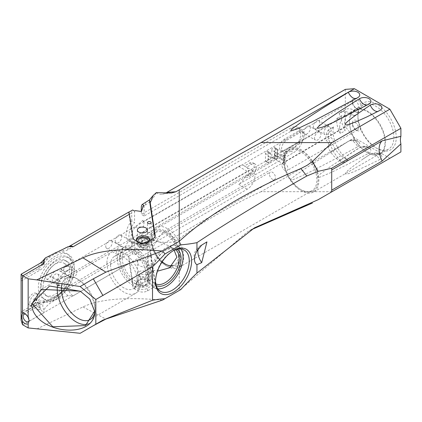 <?xml version="1.0" encoding="UTF-8"?>
<svg xmlns="http://www.w3.org/2000/svg" width="422" height="422" viewBox="0 0 422 422"><rect width="100%" height="100%" fill="white"/><g stroke="black" fill="none" stroke-linecap="round" stroke-linejoin="round"><path stroke-width="0.32" stroke-dasharray="2.11 1.58" d="M349.469 121.552A25.42 14.675 60 0 1 354.733 109.91A25.42 14.675 60 0 1 374.325 116.725A25.42 14.675 60 0 1 385.418 142.309A25.42 14.675 60 0 1 380.153 153.946A25.42 14.675 60 0 1 367.441 152.685A25.42 14.675 60 0 1 349.469 121.552L349.469 121.81A25.098 14.49 60 0 1 354.665 110.321A25.098 14.49 60 0 1 374.008 117.047A25.098 14.49 60 0 1 384.964 142.309A25.098 14.49 60 0 1 379.768 153.798A25.098 14.49 60 0 1 367.214 152.553A25.098 14.49 60 0 1 349.469 121.81M357.925 116.667A25.42 14.675 60 0 1 363.189 105.031A25.42 14.675 60 0 1 382.78 111.841A25.42 14.675 60 0 1 393.879 137.424A25.42 14.675 60 0 1 388.615 149.061A25.42 14.675 60 0 1 375.902 147.8A25.42 14.675 60 0 1 357.925 116.667L357.925 115.301A27.092 15.64 -120 0 0 358.842 122.586A5.95 3.434 -120 0 0 354.601 120.064A5.95 3.434 -120 0 0 352.465 123.06A5.95 3.434 -120 0 0 356.669 130.345A5.95 3.434 -120 0 0 360.821 128.663A27.092 15.64 -120 0 0 377.083 148.481A27.092 15.64 -120 0 0 396.242 137.424A27.092 15.64 -120 0 0 382.348 108.132A27.092 15.64 -120 0 0 360.821 105.284A5.95 3.434 -120 0 0 356.332 98.627A5.95 3.434 -120 0 0 352.465 101.233A5.95 3.434 -120 0 0 356.669 108.517A5.95 3.434 -120 0 0 358.842 109.076A27.092 15.64 -120 0 0 357.925 115.301M284.18 161.12A23.12 13.351 60 0 1 288.97 150.538A23.12 13.351 60 0 1 306.789 156.731A23.12 13.351 60 0 1 316.88 179.999A23.12 13.351 60 0 1 312.09 190.586A23.12 13.351 60 0 1 300.527 189.436A23.12 13.351 60 0 1 284.18 161.12L284.201 159.548A23.922 13.81 60 0 1 284.37 157.68L284.597 156.398A23.922 13.81 60 0 1 302.975 151.904A23.922 13.81 60 0 1 318.014 179.999A23.922 13.81 60 0 1 301.097 189.768A23.922 13.81 60 0 1 284.518 164.533L284.317 162.998L283.473 162.512L284.576 160.977L285.546 160.903L286.058 161.832L283.969 164.316L283.668 164.042L284.518 164.533M150.965 238.034A23.12 13.351 60 0 1 155.755 227.447A23.12 13.351 60 0 1 173.569 233.64A23.12 13.351 60 0 1 183.665 256.908A23.12 13.351 60 0 1 178.875 267.495A23.12 13.351 60 0 1 167.312 266.351A23.12 13.351 60 0 1 150.965 238.034L150.965 239.828A20.921 12.08 60 0 1 165.756 231.288A20.921 12.08 60 0 1 180.553 256.908A20.921 12.08 60 0 1 165.756 265.449A20.921 12.08 60 0 1 150.965 239.828M162.153 261.814A18.71 10.803 60 0 1 151.962 241.057A18.71 10.803 60 0 1 155.834 232.49A18.71 10.803 60 0 1 170.256 237.507A18.71 10.803 60 0 1 178.422 256.339A18.71 10.803 60 0 1 174.55 264.9A18.71 10.803 60 0 1 172.551 265.644M151.962 241.057L151.962 240.403A19.512 11.267 60 0 1 165.756 232.438A19.512 11.267 60 0 1 179.556 256.339A19.512 11.267 60 0 1 165.756 264.304A19.512 11.267 60 0 1 165.471 264.135M117.332 258.517A21.812 12.591 60 0 1 121.847 248.532A21.812 12.591 60 0 1 138.659 254.376A21.812 12.591 60 0 1 148.18 276.331A21.812 12.591 60 0 1 143.659 286.316A21.812 12.591 60 0 1 126.853 280.472A21.812 12.591 60 0 1 117.332 258.517M120.054 256.945A21.812 12.591 60 0 1 124.569 246.96A21.812 12.591 60 0 1 141.381 252.804A21.812 12.591 60 0 1 150.902 274.759A21.812 12.591 60 0 1 146.381 284.744A21.812 12.591 60 0 1 129.575 278.9A21.812 12.591 60 0 1 120.054 256.945M110.564 264.958A18.71 10.803 60 0 1 114.441 256.391A18.71 10.803 60 0 1 128.858 261.403A18.71 10.803 60 0 1 137.029 280.234A18.71 10.803 60 0 1 133.152 288.801A18.71 10.803 60 0 1 118.73 283.79A18.71 10.803 60 0 1 110.564 264.958M119.526 259.783A18.71 10.803 60 0 1 123.398 251.217A18.71 10.803 60 0 1 137.82 256.233A18.71 10.803 60 0 1 145.986 275.065A18.71 10.803 60 0 1 142.114 283.631A18.71 10.803 60 0 1 127.692 278.615A18.71 10.803 60 0 1 119.526 259.783M61.681 285.509A23.843 13.768 60 0 1 66.28 278.267A23.843 13.768 60 0 1 78.202 279.448A23.843 13.768 60 0 1 95.066 308.651A23.843 13.768 60 0 1 94.386 313.736M106.935 262.864A23.843 13.768 60 0 1 111.872 251.945A23.843 13.768 60 0 1 130.25 258.333A23.843 13.768 60 0 1 140.658 282.334A23.843 13.768 60 0 1 135.715 293.248A23.843 13.768 60 0 1 117.342 286.86A23.843 13.768 60 0 1 106.935 262.864M156.24 285.62A21.037 12.148 -60 0 1 151.319 275.698A21.037 12.148 -60 0 1 166.194 249.929A21.037 12.148 -60 0 1 177.251 249.233M151.319 275.698L151.319 274.606A19.702 11.373 -60 0 1 165.25 250.478A19.702 11.373 -60 0 1 175.098 249.502A19.702 11.373 -60 0 1 175.499 249.75M155.523 281.78L155.523 280.414A23.843 13.768 -60 0 1 172.382 251.211A23.843 13.768 -60 0 1 172.962 250.89M157.775 288.838A23.843 13.768 -60 0 1 154.273 287.757A23.843 13.768 -60 0 1 149.33 276.843A23.843 13.768 -60 0 1 159.743 252.847A23.843 13.768 -60 0 1 178.116 246.459A23.843 13.768 -60 0 1 180.801 248.954M122.248 258.211A18.71 10.803 60 0 1 126.12 249.65A18.71 10.803 60 0 1 140.542 254.661A18.71 10.803 60 0 1 148.708 273.493A18.71 10.803 60 0 1 144.836 282.06A18.71 10.803 60 0 1 130.414 277.043A18.71 10.803 60 0 1 122.248 258.211M174.159 250.293L168.431 245.651L154.109 239.817L144.63 243.526L139.503 244.691L138.026 246.469L146.65 248.816L147.61 247.978L149.05 273.298L148.781 279.775L147.61 277.523L146.65 278.24L138.026 276.463L139.503 274.115L146.65 274.68L148.127 276.821L147.61 277.523M145.97 239.844L147.447 238.346L145.97 238.251L137.345 243.673L138.822 242.376L145.97 239.844M352.465 102.599A4.278 2.469 60 0 1 353.351 100.642A4.278 2.469 60 0 1 356.643 101.786A4.278 2.469 60 0 1 358.51 106.091A4.278 2.469 60 0 1 357.624 108.048A4.278 2.469 60 0 1 355.488 107.837A4.278 2.469 60 0 1 352.465 102.599L352.465 101.233M358.842 109.076L360.821 105.284M281.933 165.15A4.278 2.469 60 0 1 282.814 163.187A4.278 2.469 60 0 1 286.111 164.337A4.278 2.469 60 0 1 287.978 168.642A4.278 2.469 60 0 1 287.092 170.599A4.278 2.469 60 0 1 283.795 169.454A4.278 2.469 60 0 1 281.933 165.15M352.465 124.427A4.278 2.469 60 0 1 353.351 122.47A4.278 2.469 60 0 1 356.643 123.614A4.278 2.469 60 0 1 358.51 127.919A4.278 2.469 60 0 1 357.624 129.876A4.278 2.469 60 0 1 355.488 129.665A4.278 2.469 60 0 1 352.465 124.427L352.465 123.06M327.984 146.972L332.71 144.245A4.278 2.469 -120 0 0 333.422 142.404A4.278 2.469 -120 0 0 330.801 137.43L326.074 140.157A4.278 2.469 60 0 1 328.696 145.131A4.278 2.469 60 0 1 327.984 146.972A18.71 10.803 -120 0 0 339.119 160.429L343.039 162.692A25.098 14.49 60 0 1 328.337 134.011A25.098 14.49 60 0 1 328.796 129.638L333.522 126.906A25.098 14.49 -120 0 0 333.058 131.284A25.098 14.49 -120 0 0 347.765 159.964L343.039 162.692M360.821 128.663L358.842 122.586M269.41 174.033A4.278 2.469 60 0 1 270.296 172.076A4.278 2.469 60 0 1 273.593 173.22A4.278 2.469 60 0 1 275.461 177.525A4.278 2.469 60 0 1 274.574 179.482A4.278 2.469 60 0 1 271.277 178.337A4.278 2.469 60 0 1 269.41 174.033M25.578 314.242A4.278 2.469 60 0 1 26.122 314.495A4.278 2.469 60 0 1 29.144 319.734A4.278 2.469 60 0 1 29.118 320.156M39.151 309.832L40.881 308.83L40.348 307.411L36.186 307.248L35.432 307.896L39.151 309.832L40.881 308.83M29.144 320.651L29.144 319.734M284.597 156.398L283.748 155.903A25.098 14.49 60 0 1 288.548 148.497A25.098 14.49 60 0 1 307.891 155.217A25.098 14.49 60 0 1 318.847 180.479A25.098 14.49 60 0 1 313.646 191.973A25.098 14.49 60 0 1 295.891 186.819A25.098 14.49 60 0 1 283.668 164.042M283.748 155.903L285.087 154.505L285.926 154.357L286.121 155.101L283.721 157.406L283.526 157.195L284.37 157.68M284.201 159.548L283.368 159.068A25.098 14.49 60 0 1 283.526 157.195M283.368 159.068L284.586 157.601L285.494 157.49L285.831 158.551L283.6 160.719L283.352 160.481L284.185 160.961L284.18 160.624M339.678 127.465A25.098 14.49 60 0 1 344.874 115.976A25.098 14.49 60 0 1 354.153 115.681L358.879 112.954A25.098 14.49 -120 0 0 349.601 113.244A25.098 14.49 -120 0 0 344.399 124.738A25.098 14.49 -120 0 0 345.091 130.788L340.364 133.521A25.098 14.49 60 0 1 339.678 127.465M274.675 154.932A1.873 1.081 120 0 0 275.06 155.792A1.873 1.081 120 0 0 276.5 155.285A1.873 1.081 120 0 0 277.317 153.402A1.873 1.081 120 0 0 276.932 152.548A1.873 1.081 120 0 0 275.487 153.049A1.873 1.081 120 0 0 274.675 154.932M274.675 151.551A1.873 1.081 120 0 0 275.06 152.405A1.873 1.081 120 0 0 276.5 151.904A1.873 1.081 120 0 0 277.317 150.021A1.873 1.081 120 0 0 276.932 149.166A1.873 1.081 120 0 0 275.487 149.668A1.873 1.081 120 0 0 274.675 151.551M274.675 158.313A1.873 1.081 120 0 0 275.06 159.173A1.873 1.081 120 0 0 276.5 158.672A1.873 1.081 120 0 0 277.317 156.789A1.873 1.081 120 0 0 276.932 155.929A1.873 1.081 120 0 0 275.487 156.43A1.873 1.081 120 0 0 274.675 158.313M323.969 132.582A4.542 2.622 120 0 0 324.908 134.665A4.542 2.622 120 0 0 328.411 133.447A4.542 2.622 120 0 0 330.394 128.874A4.542 2.622 120 0 0 329.455 126.79A4.542 2.622 120 0 0 325.953 128.008A4.542 2.622 120 0 0 323.969 132.582M313.382 126.473A4.542 2.622 120 0 0 314.327 128.552A4.542 2.622 120 0 0 317.824 127.333A4.542 2.622 120 0 0 319.813 122.76A4.542 2.622 120 0 0 318.868 120.681A4.542 2.622 120 0 0 315.366 121.9A4.542 2.622 120 0 0 313.382 126.473M132.228 243.283A4.542 2.622 -60 0 1 130.24 247.856A4.542 2.622 -60 0 1 126.742 249.075A4.542 2.622 -60 0 1 125.798 246.997A4.542 2.622 -60 0 1 127.782 242.423A4.542 2.622 -60 0 1 131.284 241.205A4.542 2.622 -60 0 1 132.228 243.283M115.217 240.883A4.542 2.622 120 0 0 116.155 242.966A4.542 2.622 120 0 0 119.658 241.748A4.542 2.622 120 0 0 121.641 237.175A4.542 2.622 120 0 0 120.697 235.091A4.542 2.622 120 0 0 117.2 236.309A4.542 2.622 120 0 0 115.217 240.883M314.517 138.041A4.542 2.622 120 0 0 315.461 140.12A4.542 2.622 120 0 0 318.958 138.901A4.542 2.622 120 0 0 320.947 134.328A4.542 2.622 120 0 0 320.003 132.25A4.542 2.622 120 0 0 316.5 133.468A4.542 2.622 120 0 0 314.517 138.041M303.935 131.928A4.542 2.622 120 0 0 304.874 134.006A4.542 2.622 120 0 0 308.377 132.793A4.542 2.622 120 0 0 310.36 128.219A4.542 2.622 120 0 0 309.416 126.136A4.542 2.622 120 0 0 305.918 127.354A4.542 2.622 120 0 0 303.935 131.928M122.776 248.743A4.542 2.622 -60 0 1 120.792 253.316A4.542 2.622 -60 0 1 117.29 254.529A4.542 2.622 -60 0 1 116.351 252.451A4.542 2.622 -60 0 1 118.334 247.878A4.542 2.622 -60 0 1 121.831 246.659A4.542 2.622 -60 0 1 122.776 248.743M105.764 246.342A4.542 2.622 120 0 0 106.703 248.421A4.542 2.622 120 0 0 110.205 247.202A4.542 2.622 120 0 0 112.189 242.629A4.542 2.622 120 0 0 111.25 240.551A4.542 2.622 120 0 0 107.747 241.769A4.542 2.622 120 0 0 105.764 246.342M145.97 271.736A5.053 2.917 180 0 1 147.447 273.799A5.053 2.917 180 0 1 144.329 276.494A5.053 2.917 180 0 1 138.822 275.861A5.053 2.917 180 0 1 137.345 273.799A5.053 2.917 180 0 1 140.463 271.103A5.053 2.917 180 0 1 145.97 271.736M145.97 268.091L138.822 265.559L137.345 260.142L145.97 261.434L147.447 265.47L145.97 268.091M80.212 291.175L89.817 299.108M57.571 285.414L57.028 284.08L58.014 283.51A26.734 15.435 60 0 1 62.799 276.948A26.734 15.435 60 0 1 76.16 278.272A26.734 15.435 60 0 1 95.066 311.009L95.066 308.651M147.61 247.978L148.127 246.11L146.65 243.721L144.63 243.526M136.454 240.208A6.71 3.872 0 0 0 136.364 240.841A6.71 3.872 0 0 0 140.51 244.417A6.71 3.872 0 0 0 147.821 243.578A6.71 3.872 0 0 0 149.784 240.841A6.71 3.872 0 0 0 149.694 240.208M137.071 241.3A6.71 3.872 0 0 0 147.821 242.312A6.71 3.872 0 0 0 149.546 240.593M138.527 242.107A5.053 2.917 0 0 0 146.65 242.903A5.053 2.917 0 0 0 148.001 241.489M147.821 286.095A6.71 3.872 180 0 1 140.51 286.934A6.71 3.872 180 0 1 136.364 283.357A6.71 3.872 180 0 1 138.332 280.619A6.71 3.872 180 0 1 145.643 279.781A6.71 3.872 180 0 1 149.784 283.357A6.71 3.872 180 0 1 147.821 286.095M138.332 279.353A6.71 3.872 0 0 0 136.364 282.091A6.71 3.872 0 0 0 140.51 285.673A6.71 3.872 0 0 0 147.821 284.829A6.71 3.872 0 0 0 149.784 282.091A6.71 3.872 0 0 0 145.643 278.515A6.71 3.872 0 0 0 138.332 279.353M139.503 280.029A5.053 2.917 0 0 0 138.026 282.091A5.053 2.917 0 0 0 141.143 284.787A5.053 2.917 0 0 0 146.65 284.154A5.053 2.917 0 0 0 148.127 282.091A5.053 2.917 0 0 0 145.01 279.396A5.053 2.917 0 0 0 139.503 280.029M147.99 232.58A1.873 1.081 0 0 0 147.442 233.345A1.873 1.081 0 0 0 148.597 234.342A1.873 1.081 0 0 0 150.638 234.105A1.873 1.081 0 0 0 151.187 233.345A1.873 1.081 0 0 0 150.032 232.343A1.873 1.081 0 0 0 147.99 232.58M72.384 268.012A24.059 13.889 120 0 0 67.399 256.998A24.059 13.889 120 0 0 48.862 263.444A24.059 13.889 120 0 0 38.36 287.656A24.059 13.889 120 0 0 43.339 298.671A24.059 13.889 120 0 0 61.881 292.224A24.059 13.889 120 0 0 72.384 268.012M40.248 288.748A24.059 13.889 -60 0 1 50.751 264.536A24.059 13.889 -60 0 1 69.287 258.09A24.059 13.889 -60 0 1 74.272 269.104A24.059 13.889 -60 0 1 63.769 293.316A24.059 13.889 -60 0 1 45.233 299.762A24.059 13.889 -60 0 1 40.248 288.748M43.086 287.113A20.05 11.573 -60 0 1 51.837 266.936A20.05 11.573 -60 0 1 67.283 261.566A20.05 11.573 -60 0 1 71.439 270.739A20.05 11.573 -60 0 1 62.688 290.916A20.05 11.573 -60 0 1 47.238 296.291A20.05 11.573 -60 0 1 43.086 287.113M41.192 286.021A20.05 11.573 -60 0 1 49.944 265.844A20.05 11.573 -60 0 1 65.394 260.474A20.05 11.573 -60 0 1 69.546 269.653A20.05 11.573 -60 0 1 60.794 289.824A20.05 11.573 -60 0 1 45.344 295.2A20.05 11.573 -60 0 1 41.504 289.239A20.05 11.573 -60 0 1 41.192 286.021M65.141 279.833A4.463 2.579 120 0 0 64.218 277.787A4.463 2.579 120 0 0 60.779 278.984A4.463 2.579 120 0 0 58.827 283.478A4.463 2.579 120 0 0 59.755 285.52A4.463 2.579 120 0 0 63.194 284.322A4.463 2.579 120 0 0 65.141 279.833M58.526 276.014A4.463 2.579 120 0 0 57.603 273.968A4.463 2.579 120 0 0 54.164 275.165A4.463 2.579 120 0 0 52.212 279.659A4.463 2.579 120 0 0 53.14 281.701A4.463 2.579 120 0 0 56.58 280.503A4.463 2.579 120 0 0 58.526 276.014M37.642 296.429A6.736 3.888 120 0 0 36.245 293.348A6.736 3.888 120 0 0 31.054 295.152A6.736 3.888 120 0 0 28.116 301.93A6.736 3.888 120 0 0 29.508 305.016A6.736 3.888 120 0 0 34.699 303.212A6.736 3.888 120 0 0 37.642 296.429M29.814 302.912A6.736 3.888 -60 0 1 32.752 296.133A6.736 3.888 -60 0 1 37.948 294.329A6.736 3.888 -60 0 1 39.341 297.415A6.736 3.888 -60 0 1 34.578 305.665A6.736 3.888 -60 0 1 31.212 305.997A6.736 3.888 -60 0 1 29.814 302.912M64.941 272.401A4.278 2.469 60 0 1 65.695 275.149A4.278 2.469 60 0 1 64.941 277.022L64.941 272.401L70.432 269.231L64.55 271.747A4.278 2.469 60 0 0 60.794 269.579L65.542 266.804L68.976 266.271L76.271 270.481A4.373 2.521 -60 0 1 75.68 275.571A4.373 2.521 -60 0 1 71.529 277.745A4.373 2.521 -60 0 1 71.344 277.618A8.208 4.737 120 0 0 71.001 277.386A8.208 4.737 120 0 0 62.456 282.751A4.373 2.521 -60 0 1 58.516 285.805L58.014 283.51M336.925 118.45L341.646 115.723A4.278 2.469 -120 0 0 343.877 115.987A4.278 2.469 -120 0 0 344.763 114.03A4.278 2.469 -120 0 0 343.777 110.886L339.051 113.613A4.278 2.469 60 0 1 340.037 116.757A4.278 2.469 60 0 1 339.151 118.719A4.278 2.469 60 0 1 336.925 118.45A18.71 10.803 -120 0 0 340.364 133.521M34.578 298.264L33.433 299.773L32.953 302.099L33.254 303.64L34.578 304.104L35.722 302.595L36.202 300.269L35.902 298.729L34.578 298.264M150.638 256.523A1.873 1.081 0 0 0 151.187 255.758A1.873 1.081 0 0 0 150.032 254.761A1.873 1.081 0 0 0 147.99 254.993A1.873 1.081 0 0 0 147.442 255.758A1.873 1.081 0 0 0 148.597 256.755A1.873 1.081 0 0 0 150.638 256.523M150.638 267.205A1.873 1.081 0 0 0 151.187 266.44A1.873 1.081 0 0 0 150.032 265.443A1.873 1.081 0 0 0 147.99 265.681A1.873 1.081 0 0 0 147.442 266.44A1.873 1.081 0 0 0 148.597 267.442A1.873 1.081 0 0 0 150.638 267.205M357.677 146.782A6.61 3.814 0 0 0 358.906 142.156A6.61 3.814 0 0 0 357.803 141.312A6.61 3.814 0 0 0 348.335 141.386L309.046 166.036L295.379 175.431L291.845 178.279L290.589 179.825L291.644 180.046L294.983 178.933L308.282 172.82L329.629 161.869L357.677 146.782A8.018 4.442 -121.9 0 0 352.908 141.307A8.018 4.442 -121.9 0 0 348.888 140.916A8.018 4.442 -121.9 0 0 348.335 141.386M379.647 159.627A6.61 3.814 0 0 0 381.019 154.927A6.61 3.814 0 0 0 379.921 154.083A6.61 3.814 0 0 0 370.316 154.241L363.115 158.983C334.846 178.928 340.359 179.144 379.647 159.627A8.018 4.236 -123.9 0 0 374.783 154.23A8.018 4.236 -123.9 0 0 370.774 153.835A8.018 4.236 -123.9 0 0 370.316 154.241M368.781 153.244A6.61 3.814 0 0 0 370.057 148.597A6.61 3.814 0 0 0 368.955 147.753A6.61 3.814 0 0 0 359.444 147.853L330.79 166.331L320.741 173.637L318.204 175.911L317.391 177.203L318.32 177.498L320.963 176.797L331.223 172.44L347.512 164.416L368.781 153.244A8.018 4.378 -122.5 0 0 363.986 147.795A8.018 4.378 -122.5 0 0 359.971 147.399A8.018 4.378 -122.5 0 0 359.444 147.853M332.71 144.245A18.71 10.803 -120 0 0 343.846 157.701L347.765 159.964M328.796 129.638A18.71 10.803 -120 0 0 326.074 140.157M333.522 126.906A18.71 10.803 -120 0 0 330.801 137.43M354.153 115.681L349.943 113.26A18.71 10.803 -120 0 0 340.612 112.342A18.71 10.803 -120 0 0 339.051 113.613M358.879 112.954L354.67 110.527A18.71 10.803 -120 0 0 345.338 109.614A18.71 10.803 -120 0 0 343.777 110.886M341.646 115.723A18.71 10.803 -120 0 0 345.091 130.788M142.103 250.526C140.257 247.783 138.421 248.843 136.601 253.701L144.134 249.355L144.134 238.921L142.989 239.58L141.855 243.737L140.742 244L135.409 243.04L141.359 243.668L142.989 239.58M135.135 227.3L143.469 226.772L144.044 222.399L142.889 220.316L135.135 227.3A10.961 6.33 120 0 0 133.341 242.529A10.961 6.33 120 0 0 135.409 243.04M147.331 246.896A10.961 6.33 -60 0 1 141.85 247.44A10.961 6.33 -60 0 1 140.167 238.657A10.961 6.33 -60 0 1 147.331 228.998L247.229 171.321A10.961 6.33 -60 0 1 252.704 170.783A10.961 6.33 -60 0 1 254.387 179.561A10.961 6.33 -60 0 1 247.229 189.22L147.331 246.896L141.855 243.737M144.134 205.567L144.134 216.001L293.591 129.712A14.031 8.102 -60 0 1 300.612 129.016L297.774 127.381A14.031 8.102 120 0 1 299.926 138.627A14.031 8.102 120 0 1 290.758 150.992L141.301 237.28L141.301 244.269A7.485 4.32 -120 0 0 142.225 248.247L144.134 249.355M142.225 248.247L149.393 243.758L150.148 251.38L156.309 241.711C167.001 242.792 173.553 242.502 175.963 240.841L179.244 238.947L179.244 290.457L247.35 231.947L251.021 229.869M21.1 320.261L22.482 312.866L38.729 303.487A7.485 4.32 -120 0 0 44.02 312.655L43.893 309.827C48.261 302.975 56.384 298.285 68.253 295.764L73.143 295.838L129.417 263.349L128.715 256.048L132.967 284.101A6.683 3.856 0 0 0 134.898 286.496L137.973 288.268A6.683 3.856 0 0 0 147.426 288.268L153.233 284.913A6.683 3.856 0 0 0 155.19 282.186A6.683 3.856 0 0 0 155.164 281.849L149.393 243.758M128.715 256.048L132.656 253.77A7.485 4.32 60 0 1 131.733 249.787L131.733 241.7A14.031 8.102 120 0 1 128.968 241.046A14.031 8.102 120 0 1 131.733 220.991L134.571 222.631A14.031 8.102 -60 0 0 131.806 242.682L128.968 241.046M136.601 253.701L134.571 254.872L132.656 253.77M135.367 210.631L141.491 211.332M300.612 129.016A14.031 8.102 -60 0 1 302.759 140.262A14.031 8.102 -60 0 1 293.591 152.632L238.72 184.308A10.961 6.33 120 0 0 245.261 176.385L249.455 173.964A6.683 3.856 120 0 0 253.822 168.077A6.683 3.856 120 0 0 252.799 162.723A6.683 3.856 120 0 0 249.455 163.05L244.38 165.983A10.961 6.33 120 0 0 244.201 165.872A10.961 6.33 120 0 0 238.72 166.416L143.348 221.476M131.806 242.682A14.031 8.102 -60 0 0 134.571 243.336L134.571 254.872M134.571 211.09L134.571 222.631M297.921 131.358L284.201 139.281A6.683 3.856 120 0 0 279.833 145.173A6.683 3.856 120 0 0 280.857 150.527A6.683 3.856 120 0 0 284.201 150.195L297.921 142.272A6.683 3.856 120 0 0 302.289 136.385A6.683 3.856 120 0 0 301.261 131.031A6.683 3.856 120 0 0 297.921 131.358L300.037 132.582A6.683 3.856 -60 0 1 303.381 132.25A6.683 3.856 -60 0 1 304.404 137.609A6.683 3.856 -60 0 1 300.037 143.496L286.316 151.419A6.683 3.856 -60 0 1 282.972 151.751A6.683 3.856 -60 0 1 281.949 146.397A6.683 3.856 -60 0 1 286.316 140.505L300.037 132.582M267.907 152.073A1.735 1.002 120 0 0 267.543 151.276A1.735 1.002 120 0 0 266.208 151.746A1.735 1.002 120 0 0 265.449 153.492L265.449 160.587A2.136 1.234 120 0 0 265.892 161.563A2.136 1.234 120 0 0 267.537 160.993A2.136 1.234 120 0 0 268.471 158.841L267.907 152.073L270.549 153.603L271.119 160.365A2.136 1.234 -60 0 1 270.185 162.517A2.136 1.234 -60 0 1 268.534 163.092A2.136 1.234 -60 0 1 268.097 162.111L268.097 155.022A1.735 1.002 -60 0 1 268.851 153.27A1.735 1.002 -60 0 1 270.191 152.806A1.735 1.002 -60 0 1 270.549 153.603M271.837 150.132L271.837 156.9A2.136 1.234 120 0 0 272.28 157.875A2.136 1.234 120 0 0 273.925 157.3A2.136 1.234 120 0 0 274.859 155.154L274.859 148.386A2.136 1.234 120 0 0 274.416 147.405A2.136 1.234 120 0 0 272.77 147.98A2.136 1.234 120 0 0 271.837 150.132L274.485 151.656A2.136 1.234 -60 0 1 275.418 149.504A2.136 1.234 -60 0 1 277.064 148.934A2.136 1.234 -60 0 1 277.507 149.91L277.507 156.678A2.136 1.234 -60 0 1 276.574 158.83A2.136 1.234 -60 0 1 274.928 159.405A2.136 1.234 -60 0 1 274.485 158.424L274.485 151.656M332.03 191.693L261.091 191.693L354.401 137.82L389.87 158.297M354.401 137.82L345.328 126.69L166.89 229.71A19.132 11.046 120 0 0 156.398 241.526L156.309 241.711M345.328 89.369L345.328 126.69M162.143 300.158C125.935 296.772 99.545 299.034 82.981 306.942L36.746 329.007M80.159 333.29L93.299 325.7M261.091 191.693C240.266 200.35 192.917 227.458 179.244 238.947M129.417 263.349L132.967 286.765A6.683 3.856 0 0 0 134.898 289.154L137.973 290.932A6.683 3.856 0 0 0 147.426 290.932L153.233 287.577A6.683 3.856 0 0 0 155.19 284.85A6.683 3.856 0 0 0 155.164 284.512L150.148 251.38M297.774 127.381A14.031 8.102 120 0 0 290.758 128.077L141.301 214.365L141.301 211.454M156.309 192.606L156.398 192.685A19.132 11.046 120 0 0 161.921 194.162A19.132 11.046 120 0 0 165.287 193.202M141.301 237.28L144.134 238.921M357.677 97.672A8.018 4.811 62 0 1 356.896 98.273A8.018 4.811 62 0 1 356.031 98.569M368.781 104.134A8.018 4.869 62.7 0 1 367.963 104.756A8.018 4.869 62.7 0 1 367.077 105.052M379.647 110.517A8.018 4.995 64.2 0 1 378.729 111.181A8.018 4.995 64.2 0 1 377.801 111.466M21.111 274.237L22.482 275.977L22.482 277.813A9.437 5.449 0 0 0 21.1 280.651M131.733 220.991L131.733 212.904A7.485 4.32 60 0 1 132.656 209.987M21.121 313.52A9.437 5.449 180 0 1 22.482 311.035L38.043 302.046A13.367 7.717 -60 0 1 43.134 300.828A26.649 15.387 120 0 0 67.979 281.791A26.649 15.387 120 0 0 66.618 253.553A26.649 15.387 120 0 0 43.134 264.167A13.367 7.717 -60 0 1 38.043 268.83L22.482 277.813M22.482 312.866L22.482 311.035M128.715 212.261L132.967 240.318A6.683 3.856 0 0 0 134.898 242.708L137.973 244.486A6.683 3.856 0 0 0 147.426 244.486L153.233 241.131A6.683 3.856 0 0 0 155.19 238.404A6.683 3.856 0 0 0 155.164 238.066L154.964 236.737M144.134 216.001L141.301 214.365M50.925 276.093A8.208 4.737 -60 0 1 59.476 270.729A8.208 4.737 -60 0 1 59.813 270.961A4.373 2.521 120 0 0 59.998 271.088A4.373 2.521 120 0 0 64.271 268.724A4.373 2.521 120 0 0 64.55 263.639A16.949 9.785 120 0 0 63.843 263.159A16.949 9.785 120 0 0 46.188 274.242A4.373 2.521 120 0 0 46.373 278.953A4.373 2.521 120 0 0 50.925 276.093L62.456 282.751M60.794 269.579L64.55 271.747M57.028 284.08A4.373 2.521 -60 0 1 57.719 280.899A16.949 9.785 -60 0 1 70.432 269.231M76.271 270.481L64.941 277.022M95.066 311.009A26.734 15.435 60 0 1 89.527 323.247A26.734 15.435 60 0 1 87.871 323.99M21.121 280.999L40.122 270.027A13.367 7.717 120 0 0 45.212 265.369A26.649 15.387 -60 0 1 68.696 254.756A26.649 15.387 -60 0 1 70.057 282.993A26.649 15.387 -60 0 1 45.212 302.031A13.367 7.717 120 0 0 40.122 303.249L21.121 314.221M146.65 274.68L154.109 270.375L157.496 271.167M154.109 270.375A19.702 11.373 -60 0 1 146.65 275.086M155.813 283.842A19.702 11.373 -60 0 1 155.396 283.626A19.702 11.373 -60 0 1 151.319 274.606M134.571 243.336L131.733 241.7M283.473 162.512A25.098 14.49 60 0 1 283.352 160.481M268.471 156.298L271.119 157.828M267.907 152.854L270.549 154.383M244.38 165.983L246.501 167.207L251.575 164.274A6.683 3.856 -60 0 1 254.914 163.942A6.683 3.856 -60 0 1 255.938 169.296A6.683 3.856 -60 0 1 251.575 175.188L247.376 177.609L245.261 176.385M246.501 167.207A10.961 6.33 -60 0 1 247.376 177.609M155.533 281.078A23.843 13.768 -60 0 1 155.523 280.414M162.217 261.724A19.512 11.267 60 0 1 151.962 240.403M284.317 162.998A23.922 13.81 60 0 1 284.185 160.961M162.649 300.037L179.244 290.457M146.65 243.721A19.702 11.373 -60 0 1 154.109 239.817M353.13 141.175A8.018 4.631 -60 0 1 357.139 140.774A8.018 4.631 -60 0 1 357.803 141.312M363.115 158.983L370.774 153.835L379.257 153.545A8.018 4.631 -60 0 0 375.248 153.94A8.018 4.631 120 0 0 374.783 154.23M381.019 154.927L379.257 153.545A8.018 4.631 -60 0 1 379.921 154.083M346.895 155.744L359.971 147.399L362.662 146.307L365.9 146.307L368.295 147.215A8.018 4.631 -60 0 0 364.281 147.61A8.018 4.631 120 0 0 363.986 147.795M370.057 148.597L368.295 147.215A8.018 4.631 -60 0 1 368.955 147.753M339.119 160.429L343.846 157.701M349.943 113.26L354.67 110.527M143.469 226.772L147.331 228.998M238.72 166.416L247.229 171.321M201.695 245.098A13.367 7.717 -120 0 0 200.635 245.541A13.367 7.717 -120 0 0 198.277 248.711M82.981 306.942L105.896 319.079M68.253 295.764A7.485 1.604 -141.1 0 1 63.158 290.827A28.068 16.205 -60 0 1 43.429 302.215A7.485 5.897 -85.2 0 0 43.893 309.827M63.158 290.827A13.367 7.717 -60 0 1 67.852 286.67A7.485 4.32 -120 0 0 73.143 295.838M175.963 240.841L166.89 229.71M141.301 244.269L145.342 241.933A7.485 4.32 -120 0 0 146.265 245.915M150.053 250.721A7.485 4.32 -120 0 0 150.638 251.101M67.852 286.67L131.733 249.787M145.342 241.933A20.361 11.753 -60 0 1 156.398 241.526M38.729 303.487A13.367 7.717 -60 0 1 43.429 302.215M22.857 324.871L44.02 312.655M155.164 284.512L155.164 281.849M132.967 286.765L132.967 284.101M134.898 289.154L134.898 286.496M137.973 290.932L137.973 288.268M147.426 290.932L147.426 288.268M153.233 287.577L153.233 284.913M156.398 192.685A20.361 11.753 -60 0 1 145.342 205.045L141.301 207.381M42.896 260.796A7.485 1.604 38.9 0 0 43.429 262.442A13.367 7.717 -60 0 1 38.729 266.598A7.485 4.32 60 0 1 40.28 263.17M38.729 266.598L22.482 275.977M145.342 205.045A7.485 4.32 60 0 1 146.265 202.127M131.733 212.904L67.852 249.782A7.485 4.32 60 0 1 69.403 246.358M67.852 249.782A13.367 7.717 -60 0 1 63.158 251.053A7.485 5.897 94.8 0 1 68.253 246.654M43.429 262.442A28.068 16.205 -60 0 1 63.158 251.053M132.967 237.655L132.967 240.318M155.164 236.077L155.164 238.066M59.813 270.961L71.344 277.618M64.55 263.639L71.344 267.564M46.188 274.242L57.719 280.899M38.043 302.046L40.122 303.249M38.043 268.83L40.122 270.027M43.134 264.167L45.212 265.369M43.134 300.828L45.212 302.031M134.898 240.049L134.898 242.708M137.973 241.822L137.973 244.486M147.426 241.822L147.426 244.486M153.233 238.467L153.233 241.131M274.859 155.154L277.507 156.678M274.859 148.386L277.507 149.91M271.837 156.9L274.485 158.424M268.471 158.841L271.119 160.365M265.449 153.492L268.097 155.022M265.449 160.587L268.097 162.111M249.455 173.964L251.575 175.188M249.455 163.05L251.575 164.274M284.201 150.195L286.316 151.419M297.921 142.272L300.037 143.496M284.201 139.281L286.316 140.505M238.72 184.308L247.229 189.22M290.758 128.077L293.591 129.712M290.758 150.992L293.591 152.632M354.733 109.91L363.189 105.031M155.755 227.447L288.97 150.538M121.847 248.532L124.569 246.96M114.441 256.391L123.398 251.217M66.28 278.267L111.872 251.945M166.194 249.929L165.25 250.478M184.303 250.03L178.116 246.459M173.563 250.531L172.382 251.211M126.12 249.65L138.163 242.692M155.834 232.49L145.152 238.657M282.814 163.187L353.351 122.47M23.98 314.284L270.296 172.076M24.94 313.815L26.122 314.495M288.548 148.497L344.874 115.976M349.601 113.244L354.665 110.321M283.6 160.719L275.06 155.792M283.721 157.406L275.06 152.405M283.969 164.316L275.06 159.173M314.327 128.552L324.908 134.665M126.742 249.075L116.155 242.966M304.874 134.006L315.461 140.12M117.29 254.529L106.703 248.421M147.447 238.346L147.447 230.016M147.447 273.799L147.447 265.47M41.219 289.402L62.799 276.948M175.098 249.502L168.431 245.651M136.364 240.841L136.364 239.575M138.026 246.469L138.026 240.841M136.364 283.357L136.364 282.091M138.026 282.091L138.026 276.463M147.442 233.345L147.442 222.658M67.399 256.998L69.287 258.09M65.394 260.474L67.283 261.566M57.603 273.968L64.218 277.787M36.245 293.348L37.948 294.329M65.542 266.804L353.351 100.642M76.16 278.272L78.202 279.448M33.254 303.64L35.432 307.896M151.187 255.758L151.187 266.44M330.716 152.237L348.888 140.916L351.542 139.861L354.76 139.872L357.139 140.774L358.906 142.156M345.338 109.614L340.612 112.342M141.359 243.668L140.742 244M133.341 242.529L141.85 247.44M142.894 220.316L144.05 222.399M206.949 241.896L200.635 245.541C194.473 249.787 192.632 255.458 195.106 262.553M254.482 227.833L247.35 231.947M147.442 266.44L147.442 255.758M155.19 282.186L155.19 284.85M334.715 110.068L356.896 98.273L358.906 96.759M350.888 113.571L367.963 104.756L370.057 103.195M367.087 116.799L378.729 111.181L381.019 109.525M171.511 193.002L161.921 194.162M40.348 307.406L35.902 298.729M59.476 270.729L71.001 277.386M59.998 271.088L71.529 277.745M63.843 263.159L70.242 266.852M46.373 278.953L57.476 285.367M339.151 118.719L76.229 270.513M343.877 115.987L357.624 108.048M31.212 305.997L29.508 305.016M59.755 285.52L53.14 281.701M45.344 295.2L47.238 296.291M45.233 299.762L43.339 298.671M68.696 254.756L66.618 253.553M151.187 222.658L151.187 233.345M155.19 238.404L155.19 235.74M148.127 276.821L148.127 282.091M149.784 282.091L149.784 283.357M148.127 240.841L148.127 246.11M149.784 239.575L149.784 240.841M148.734 279.775L155.396 283.626M89.527 323.247L85.434 325.61M137.345 260.142L137.345 273.799M137.345 230.016L137.345 243.673M111.25 240.551L121.831 246.659M320.003 132.25L309.416 126.136M120.697 235.091L131.284 241.205M329.455 126.79L318.868 120.681M276.932 155.929L285.546 160.909M276.932 149.166L285.926 154.357M276.932 152.548L285.494 157.49M379.768 153.798L313.646 191.973M274.416 147.405L277.064 148.934M272.28 157.875L274.928 159.405M267.543 151.276L270.191 152.806M265.892 161.563L268.534 163.092M252.799 162.723L254.914 163.942M301.261 131.031L303.381 132.25M280.857 150.527L282.972 151.751M252.704 170.783L244.201 165.872M274.574 179.482L28.258 321.696M356.669 130.345L355.488 129.665M357.624 129.876L287.092 170.599M377.083 148.481L375.902 147.8M356.669 108.517L355.488 107.837M148.781 279.775L144.836 282.06M169.428 267.859L174.55 264.9M154.273 287.757L160.46 291.333M135.715 293.248L90.123 319.57M142.114 283.631L133.152 288.801M146.381 284.744L143.659 286.316M165.756 264.304L165.192 263.977M167.312 266.351L165.756 265.449M312.09 190.586L178.875 267.495M301.097 189.768L300.527 189.436M388.615 149.061L380.153 153.946"/><path stroke-width="0.63" d="M94.386 313.736A23.843 13.768 60 0 1 90.123 319.57A23.843 13.768 60 0 1 71.751 313.182A23.843 13.768 60 0 1 61.343 289.186A23.843 13.768 60 0 1 61.681 285.509M177.251 249.233A21.037 12.148 -60 0 1 181.07 258.517A21.037 12.148 -60 0 1 172.245 279.306A21.037 12.148 -60 0 1 156.24 285.62M175.499 249.75A19.702 11.373 -60 0 1 179.181 258.517A19.702 11.373 -60 0 1 170.841 278.061A19.702 11.373 -60 0 1 155.813 283.842M172.962 250.89A23.843 13.768 -60 0 1 184.303 250.03A23.843 13.768 -60 0 1 189.246 260.949A23.843 13.768 -60 0 1 178.838 284.945A23.843 13.768 -60 0 1 160.46 291.333A23.843 13.768 -60 0 1 155.533 281.078M180.801 248.954A23.843 13.768 -60 0 1 183.053 257.373A23.843 13.768 -60 0 1 157.775 288.838M155.523 281.78A25.515 14.733 -60 0 1 173.563 250.531A25.515 14.733 -60 0 1 191.609 260.949A25.515 14.733 -60 0 1 173.563 292.198A25.515 14.733 -60 0 1 155.523 281.78M157.496 271.167L169.428 267.859L176.913 257.209L174.159 250.293M29.118 320.156A4.278 2.469 60 0 1 28.258 321.696A4.278 2.469 60 0 1 24.961 320.546A4.278 2.469 60 0 1 23.094 316.242A4.278 2.469 60 0 1 23.98 314.284A4.278 2.469 60 0 1 25.578 314.242M93.299 325.7L102.957 320.124L152.527 300.253A201.684 116.44 -60 0 1 164.944 298.713L162.649 300.037L105.896 319.079L93.299 325.7L102.957 320.124L80.159 333.29L28.153 327.926L28.153 323.658L29.144 320.651L28.153 317.391L28.153 278.815L36.746 279.897L82.981 257.837C99.545 249.924 125.935 247.661 162.143 251.053L105.896 272.148L93.299 278.826L80.159 286.538L36.746 279.897M28.153 323.658A5.95 3.434 60 0 1 22.482 321.195L21.649 316.242L22.482 313.314A5.95 3.434 60 0 1 24.94 313.815A5.95 3.434 60 0 1 28.153 317.391M138.822 232.079A5.053 2.917 0 0 0 144.329 232.707A5.053 2.917 0 0 0 147.447 230.016A5.053 2.917 0 0 0 145.97 227.954A5.053 2.917 0 0 0 140.463 227.321A5.053 2.917 0 0 0 137.345 230.016A5.053 2.917 0 0 0 138.822 232.079M89.807 299.098L94.591 311.283L85.429 325.605L52.792 326.781L32.067 303.729L41.219 289.402L80.212 291.175M87.871 323.99A26.734 15.435 60 0 1 67.916 314.976A26.734 15.435 60 0 1 57.26 289.186A26.734 15.435 60 0 1 57.571 285.414L57.471 285.362M94.834 311.758L89.817 299.108L80.317 291.238L49.58 286.021L31.613 303.808C32.294 332.404 93.995 341.514 94.834 311.758L94.591 311.283M149.694 240.208A6.71 3.872 0 0 0 145.126 237.153A6.71 3.872 0 0 0 138.332 238.103A6.71 3.872 0 0 0 136.454 240.208M149.546 240.593A6.71 3.872 0 0 0 149.784 239.575A6.71 3.872 0 0 0 145.643 235.993A6.71 3.872 0 0 0 138.332 236.837A6.71 3.872 0 0 0 136.364 239.575A6.71 3.872 0 0 0 137.071 241.3M148.001 241.489A5.053 2.917 0 0 0 148.127 240.841A5.053 2.917 0 0 0 145.01 238.145A5.053 2.917 0 0 0 139.503 238.778A5.053 2.917 0 0 0 138.026 240.841A5.053 2.917 0 0 0 138.527 242.107M150.638 223.423A1.873 1.081 180 0 1 148.597 223.655A1.873 1.081 180 0 1 147.442 222.658A1.873 1.081 180 0 1 147.99 221.893A1.873 1.081 180 0 1 150.032 221.661A1.873 1.081 180 0 1 151.187 222.658A1.873 1.081 180 0 1 150.638 223.423M58.442 285.362L58.516 285.805L57.571 285.414M370.316 105.131A6.61 3.814 180 0 1 379.921 104.972A6.61 3.814 180 0 1 381.019 109.525A6.61 3.814 180 0 1 379.647 110.517L367.087 116.799C336.851 130.656 337.927 126.764 370.316 105.131A8.018 4.995 64.2 0 0 374.783 110.754A8.018 4.995 64.2 0 0 377.801 111.466M359.444 98.743A6.61 3.814 180 0 1 368.955 98.642A6.61 3.814 180 0 1 370.057 103.195A6.61 3.814 180 0 1 368.781 104.134L334.082 121.979L322.777 127.017L317.666 128.378L317.539 127.644L319.048 125.978L326.85 119.964L340.591 110.696L359.444 98.743A8.018 4.869 62.7 0 0 363.986 104.34A8.018 4.869 62.7 0 0 367.077 105.052M348.335 92.281A6.61 3.814 180 0 1 357.803 92.202A6.61 3.814 180 0 1 358.906 96.759A6.61 3.814 180 0 1 357.677 97.672L312.343 121.689L297.42 128.81L290.863 130.999L290.869 130.187L293.068 128.114L303.903 120.339L322.709 108.148L348.335 92.281A8.018 4.811 62 0 0 352.908 97.862A8.018 4.811 62 0 0 356.031 98.569M141.491 211.332L143.338 206.031L141.275 211.48L135.367 210.631L134.571 211.09L132.656 209.987L128.937 212.134M143.338 206.031L144.134 205.567L142.225 204.464A7.485 4.32 -120 0 0 141.301 207.381L141.301 211.454M201.695 245.098L206.949 241.896L201.695 262.642L196.947 264.668A11.726 6.768 -60 0 1 195.106 262.553A11.726 6.768 -60 0 1 196.947 251.064L201.695 245.098M179.244 290.457L180.743 289.592A285.641 164.918 -60 0 1 196.947 273.076L196.947 264.668M196.947 273.076L254.482 227.838L318.13 199.717L400.9 151.931L400.9 143.913L382.137 161.051L331.718 190.158L331.718 191.873M331.718 190.158L331.718 169.95L382.137 140.837L400.9 136.317A16.442 9.495 -120 0 0 400.9 143.913M400.9 136.317L400.9 128.293L331.718 168.236L331.718 169.95M331.718 168.236L318.13 171.348L306.831 175.985C263.565 200.482 226.936 222.705 196.947 242.655A285.641 164.918 -60 0 1 180.743 244.85L179.244 241.347L179.244 189.837L175.963 191.73L171.511 193.002L156.309 192.606L153.054 195.623L150.638 201.99L150.148 202.275L155.164 235.402A6.683 3.856 180 0 1 155.19 235.74A6.683 3.856 180 0 1 153.233 238.467L147.426 241.822A6.683 3.856 180 0 1 137.973 241.822L134.898 240.049A6.683 3.856 180 0 1 132.967 237.655L129.417 214.239L73.143 246.728L68.253 246.654L45.455 257.858L43.893 260.717L44.02 263.544L22.857 275.761A7.485 4.32 -120 0 0 22.482 275.561L21.111 274.237L40.28 263.17A7.485 4.32 60 0 1 44.02 263.544M196.947 251.064L196.947 242.655M400.9 151.931L318.13 199.717M165.287 193.202A19.132 11.046 120 0 0 166.89 192.385L345.328 89.369L354.401 88.71L261.091 142.583L332.03 142.583L312.412 161.447L307.111 165.318L300.844 168.542C248.716 190.454 208.183 214.724 179.244 241.347L162.649 250.926L164.944 253.97A201.684 116.44 -60 0 1 152.527 266.767L152.527 300.253M332.03 142.583L389.87 109.192L354.401 88.71M389.87 109.192L400.9 128.293M251.021 229.869L312.412 203.019M21.1 274.258L21.1 280.651A9.437 5.449 0 0 0 21.121 280.999L21.121 314.221A9.437 5.449 180 0 1 21.1 313.868L21.1 320.261L22.482 324.634A7.485 4.32 -120 0 0 22.857 324.871L28.153 327.926M95.82 324.244L95.82 299.52L80.159 286.538M152.527 266.767L95.82 299.52M162.143 251.053L162.649 250.926M28.153 278.815L22.857 275.761M179.244 189.837C193.186 180.774 240.561 153.502 261.091 142.583M164.944 253.97L180.743 244.85M164.944 298.713L180.743 289.592M150.148 202.275L149.393 199.97L142.225 204.464M68.744 246.654L128.815 212.055L129.417 214.239M153.054 195.623L149.393 199.97L154.964 236.737M22.482 321.195L22.482 324.634M22.482 275.561L22.482 313.314M21.1 313.868A9.437 5.449 180 0 1 21.121 313.52M172.551 265.644A18.71 10.803 60 0 1 165.192 263.977A18.71 10.803 60 0 1 162.153 261.814M165.471 264.135A19.512 11.267 60 0 1 162.217 261.724M32.067 303.729L31.613 303.808M198.277 248.711A13.367 7.717 -120 0 0 201.695 262.642M382.137 140.837A20.05 11.573 -120 0 0 382.137 161.051M300.844 208.088L306.831 204.802M82.981 257.837L105.896 272.148M93.299 278.826L102.957 295.558M312.412 161.447L318.13 171.348M300.844 168.542L306.831 175.985M45.455 257.858L42.896 260.796A7.485 1.604 38.9 0 1 43.893 260.717M150.053 201.69A7.485 4.32 60 0 1 150.638 201.99M69.403 246.358A7.485 4.32 60 0 1 73.143 246.728M155.164 235.402L155.164 236.077M175.963 191.73L166.89 192.385M41.219 289.402L41.599 289.186M42.896 260.796L40.28 263.17"/></g></svg>
